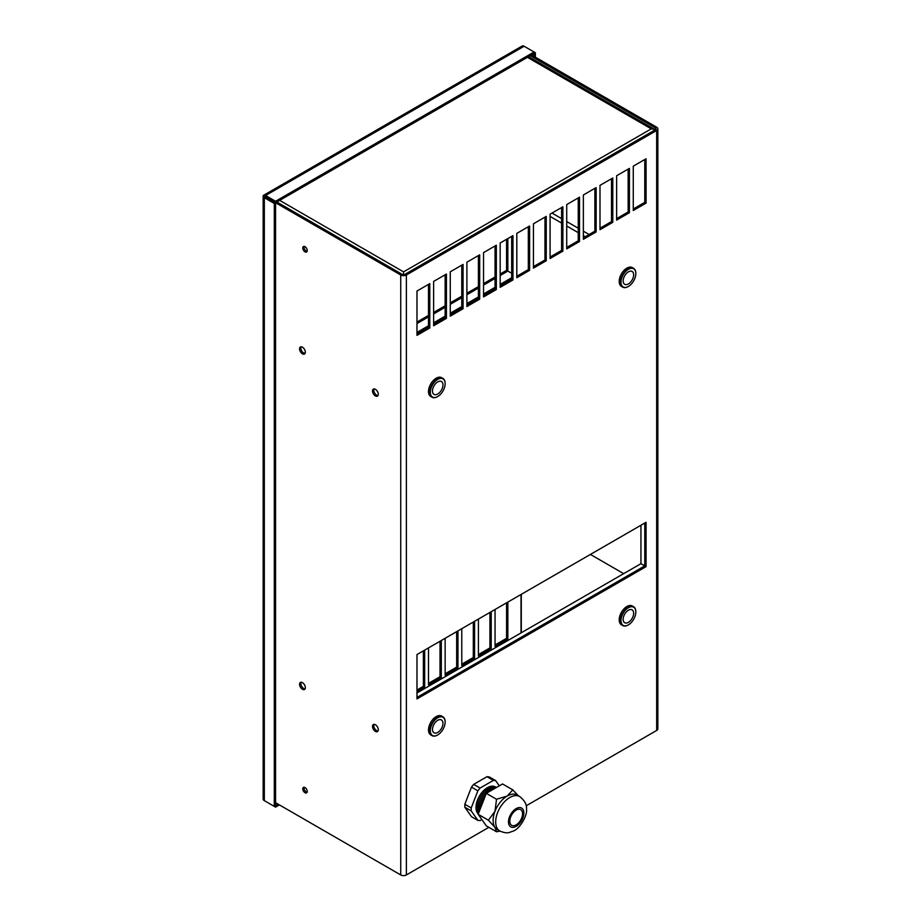 <?xml version="1.0" encoding="UTF-8"?>
<svg xmlns="http://www.w3.org/2000/svg" width="921" height="921" viewBox="0 0 921 921"><rect width="100%" height="100%" fill="white"/><g stroke="black" fill="none" stroke-linecap="round" stroke-linejoin="round"><path stroke-width="1.38" d="M500.022 831.133L496.523 831.767L486.288 825.861L478.16 814.302L488.395 820.208L495.014 827.472L496.523 831.767M499.815 831.018C507.908 834.322 509.163 832.239 512.755 831.283C520.284 828.946 527.652 814.625 526.501 809.34C527.042 804.896 524.786 800.625 519.72 796.538A19.905 11.489 -60 0 0 499.815 808.028A19.905 11.489 -60 0 0 499.815 831.018L497.259 829.545A19.905 11.489 -60 0 1 495.014 827.472A19.905 11.489 -60 0 1 495.014 811.217L488.395 820.208M496.523 799.255L495.014 811.217A19.905 11.489 -60 0 1 507.206 796.043L496.523 799.255L486.288 793.349L478.16 814.302M518.339 795.732L512.778 789.873L502.544 783.967L486.288 793.349M512.778 789.873L507.206 796.043A19.905 11.489 -60 0 1 517.165 795.065L519.72 796.538M471.218 807.97L464.817 804.275L471.471 787.133L473.682 784.37L480.083 788.065L477.861 790.828L471.218 807.97L471.218 810.917L477.872 820.381L480.094 820.565L481.856 819.552M477.861 790.828L471.471 787.133M522.564 813.784A9.049 5.227 -60 0 1 518.615 822.89A9.049 5.227 -60 0 1 511.65 825.308A9.049 5.227 -60 0 1 511.65 814.866A9.049 5.227 -60 0 1 520.699 809.64A9.049 5.227 -60 0 1 522.564 813.784M499.297 785.843L495.602 780.582L493.38 780.386L480.083 788.065M495.602 780.582L489.201 776.887L486.979 776.691L473.682 784.37M493.38 780.386L486.979 776.691M477.872 820.381L471.471 816.685L464.829 807.222L464.817 804.275M471.218 810.917L464.829 807.222M478.275 814.003A16.106 9.302 -60 0 1 480.255 794.696A16.106 9.302 -60 0 1 496.039 787.317M478.506 813.416A16.106 9.302 -60 0 1 481.81 795.03A16.106 9.302 -60 0 1 496.431 787.49M478.966 812.207A16.106 9.302 -60 0 1 483.157 795.675A16.106 9.302 -60 0 1 496.062 787.708M479.829 809.996A16.106 9.302 -60 0 1 485.781 794.639M487.842 792.451A16.106 9.302 -60 0 1 494.589 788.56M416.983 323.536L428.507 316.893L416.983 323.536M433.63 313.934L445.142 307.28L433.63 313.934M450.265 304.333L461.778 297.679L450.265 304.333M466.901 294.72L478.413 288.077L466.901 294.72M483.537 285.119L495.049 278.464L483.537 285.119M500.172 274.032L506.573 270.337L507.851 271.073L500.172 275.517L507.851 271.073L507.851 238.562L507.851 271.073L511.696 273.295M416.983 322.062L428.507 315.408M433.63 312.449L445.142 305.807M450.265 302.848L461.778 296.205M466.901 293.246L478.413 286.592M483.537 283.645L495.049 276.991M506.573 239.31L506.573 270.337M423.384 650.859L423.384 686.329L424.662 687.066L424.662 650.122M416.983 690.025L423.384 686.329M440.019 641.246L440.019 676.716L441.309 677.465L441.309 640.509M428.507 683.37L440.019 676.716M456.666 631.645L456.666 667.115L457.944 667.852L457.944 630.908M445.142 673.769L456.666 667.115M473.302 622.043L473.302 657.513L474.58 658.25L474.58 621.307M461.778 664.156L473.302 657.513M489.937 612.43L489.937 647.9L491.215 648.649L491.215 611.694M478.413 654.555L489.937 647.9M506.573 602.829L506.573 638.299L507.851 639.036L507.851 602.092M495.049 644.953L506.573 638.299M416.983 691.498L424.662 687.066M428.507 647.9L428.507 684.844L441.309 677.465M445.142 638.299L445.142 675.243L457.944 667.852M461.778 628.686L461.778 665.641L474.58 658.25M478.413 619.085L478.413 656.028L491.215 648.649M495.049 609.483L495.049 646.427L507.851 639.036M521.747 46.361A3.995 2.314 60 0 1 522.115 46.05A3.995 2.314 60 0 1 524.118 46.246L535.366 52.739L535.366 57.171M488.844 827.334L406.38 874.95A3.995 2.314 0 0 1 400.727 874.95L400.727 274.988L263.245 195.609A3.995 2.314 60 0 1 263.613 195.298A3.995 2.314 60 0 1 265.605 195.494L275.575 201.25L534.088 52.002L534.088 53.487L535.366 52.739M264.062 196.081L275.575 202.724L275.575 201.25M278.13 804.171L275.575 805.656L275.575 202.735L534.088 53.487L534.088 56.434M263.233 798.53A3.995 2.314 -0 0 0 263.153 799.002A3.995 2.314 -0 0 0 264.327 800.637L274.297 806.393L274.297 203.472L264.327 197.716A3.995 2.314 -0 0 1 263.153 196.081A3.995 2.314 -0 0 1 263.233 195.609L275.575 202.735L274.297 203.472M265.593 801.362A3.995 2.314 -120 0 0 265.605 801.374L275.575 807.13L275.575 805.656L274.297 806.393M279.408 804.908L275.575 807.13M305.312 352.547L304.068 353.261M416.983 332.4L428.507 325.758M433.63 322.799L445.142 316.145M450.265 313.198L461.778 306.543M466.901 303.585L478.413 296.942M483.537 293.983L495.049 287.329M500.172 284.382L511.696 277.728M441.435 393.244A10.499 6.056 120 0 0 445.142 383.677A10.499 6.056 120 0 0 437.717 379.394A10.499 6.056 120 0 0 430.303 392.254A10.499 6.056 120 0 0 437.717 396.537A10.499 6.056 120 0 0 441.435 393.244M445.142 383.539A10.856 6.274 120 0 0 445.142 383.389A10.856 6.274 120 0 0 442.897 378.416A10.856 6.274 120 0 0 432.789 383.481A10.856 6.274 120 0 0 430.809 396.088A10.856 6.274 120 0 0 432.03 397.227A10.856 6.274 120 0 0 437.463 396.686A10.856 6.274 120 0 0 437.59 396.606M440.342 391.701A7.426 4.283 -60 0 1 434.01 394.395A7.426 4.283 -60 0 1 434.01 385.818A7.426 4.283 -60 0 1 441.435 381.536A7.426 4.283 -60 0 1 440.342 391.701M432.03 397.227L430.752 396.479A10.856 6.274 -60 0 1 430.752 383.942A10.856 6.274 -60 0 1 441.62 377.679L442.897 378.416M635.824 273.595A10.499 6.056 120 0 0 628.41 269.3A10.499 6.056 120 0 0 620.984 282.16A10.499 6.056 120 0 0 628.41 286.443A10.499 6.056 120 0 0 635.824 273.595L635.824 273.295A10.856 6.274 120 0 0 633.579 268.322A10.856 6.274 120 0 0 622.723 274.596A10.856 6.274 120 0 0 622.723 287.133A10.856 6.274 120 0 0 628.145 286.592L628.145 286.592A10.856 6.274 120 0 0 628.283 286.523M633.648 274.849A7.426 4.283 -60 0 1 630.413 282.31A7.426 4.283 -60 0 1 624.691 284.301A7.426 4.283 -60 0 1 624.691 275.736A7.426 4.283 -60 0 1 632.117 271.453A7.426 4.283 -60 0 1 633.648 274.849M622.723 287.133L621.445 286.396A10.856 6.274 -60 0 1 621.445 273.848A10.856 6.274 -60 0 1 632.301 267.585L633.579 268.322M445.142 722.087A10.499 6.056 120 0 0 437.717 717.804A10.499 6.056 120 0 0 430.303 730.652A10.499 6.056 120 0 0 437.717 734.946A10.499 6.056 120 0 0 445.142 722.087L445.142 721.788A10.856 6.274 120 0 0 442.897 716.814A10.856 6.274 120 0 0 432.03 723.089A10.856 6.274 120 0 0 432.03 735.626A10.856 6.274 120 0 0 437.463 735.085L437.463 735.085A10.856 6.274 120 0 0 437.59 735.016M442.966 723.342A7.426 4.283 -60 0 1 439.731 730.813A7.426 4.283 -60 0 1 434.01 732.794A7.426 4.283 -60 0 1 434.01 724.228A7.426 4.283 -60 0 1 441.435 719.946A7.426 4.283 -60 0 1 442.966 723.342M432.03 735.626L430.752 734.889A10.856 6.274 -60 0 1 430.752 722.352A10.856 6.274 -60 0 1 441.62 716.078L442.897 716.814M635.824 611.993A10.499 6.056 120 0 0 628.41 607.71A10.499 6.056 120 0 0 620.984 620.57A10.499 6.056 120 0 0 628.41 624.852A10.499 6.056 120 0 0 635.824 611.993L635.824 611.694A10.856 6.274 120 0 0 633.579 606.732A10.856 6.274 120 0 0 622.723 612.995A10.856 6.274 120 0 0 622.723 625.532A10.856 6.274 120 0 0 628.145 625.002L628.145 625.002A10.856 6.274 120 0 0 628.283 624.922M633.648 613.248A7.426 4.283 -60 0 1 630.413 620.719A7.426 4.283 -60 0 1 624.691 622.711A7.426 4.283 -60 0 1 624.691 614.134A7.426 4.283 -60 0 1 632.117 609.852A7.426 4.283 -60 0 1 633.648 613.248M622.723 625.532L621.445 624.795A10.856 6.274 -60 0 1 621.445 612.258A10.856 6.274 -60 0 1 632.301 605.983L633.579 606.732M530.243 55.697L655.395 127.95A2.187 1.266 0 0 1 656.04 128.848A2.187 1.266 0 0 1 655.395 129.734L405.102 274.251A2.187 1.266 0 0 1 402.005 274.251L276.853 201.987M416.983 333.886L428.507 327.231L428.507 284.37M433.63 324.273L445.142 317.63L445.142 274.769M450.265 314.671L461.778 308.017L461.778 265.167M466.901 305.07L478.413 298.416L478.413 255.554M483.537 295.457L495.049 288.814L495.049 245.953M500.172 285.855L511.696 279.201L511.696 236.352M516.808 276.254L528.332 269.6L528.332 226.739M533.443 266.641L544.967 259.998L544.967 217.137M550.079 257.04L561.603 250.385L561.603 207.536M566.726 247.438L578.238 240.784L578.238 197.923M583.361 237.825L594.874 231.183L594.874 188.321M599.997 228.224L611.509 221.57L611.509 178.72M616.633 218.622L628.145 211.968L628.145 169.107M633.268 209.009L644.781 202.367L644.781 159.506M640.947 525.246L640.947 563.675L644.781 565.885L644.781 523.036L644.781 565.885L416.983 697.404L644.781 565.885L646.07 566.622L416.983 698.889L416.983 654.555L646.07 522.299L646.07 566.622M644.781 202.367L646.07 203.104L633.268 210.495L633.268 166.16L646.07 158.769L646.07 203.104M526.156 805.806L656.673 730.445L656.673 130.483L406.38 274.988A3.995 2.314 0 0 1 400.727 274.988M416.983 291.024L429.785 283.633L429.785 327.968L416.983 335.359L416.983 291.024M433.63 281.423L446.42 274.032L446.42 318.367L433.63 325.758L433.63 281.423M450.265 271.81L463.056 264.431L463.056 308.754L450.265 316.145L450.265 271.81M466.901 262.209L479.691 254.818L479.691 299.152L466.901 306.543L466.901 262.209M483.537 252.607L496.338 245.216L496.338 289.551L483.537 296.942L483.537 252.607M500.172 242.994L512.974 235.615L512.974 279.938L500.172 287.329L500.172 242.994M516.808 233.393L529.61 226.002L529.61 270.337L516.808 277.728L516.808 233.393M533.443 223.791L546.245 216.4L546.245 260.735L533.443 268.126L533.443 223.791M550.079 214.179L562.881 206.799L562.881 251.122L550.079 258.513L550.079 214.179M566.726 204.577L579.516 197.186L579.516 241.521L566.726 248.912L566.726 204.577M583.361 194.976L596.152 187.585L596.152 231.919L583.361 239.31L583.361 194.976M599.997 185.363L612.787 177.983L612.787 222.306L599.997 229.697L599.997 185.363M616.633 175.761L629.423 168.37L629.423 212.705L616.633 220.096L616.633 175.761M656.673 130.483A3.995 2.314 0 0 0 657.847 128.848A3.995 2.314 0 0 0 656.673 127.213L531.532 54.961M656.673 730.445A3.995 2.314 0 0 0 657.847 728.81L657.847 128.848M400.727 874.95L275.575 802.698M521.286 632.75L521.286 594.333M445.142 317.63L446.42 318.367M307.096 251.421A3.166 1.83 60 0 1 304.701 249.453A3.166 1.83 60 0 1 304.195 246.402M307.096 792.279A3.166 1.83 60 0 1 304.701 790.31A3.166 1.83 60 0 1 304.195 787.259M305.024 688.931A4.075 2.349 60 0 1 301.697 686.387A4.075 2.349 60 0 1 301.155 682.242M377.967 731.044A4.075 2.349 60 0 1 374.64 728.511A4.075 2.349 60 0 1 374.099 724.355M377.967 395.604A4.075 2.349 60 0 1 374.64 393.06A4.075 2.349 60 0 1 374.099 388.904M305.024 353.48A4.075 2.349 60 0 1 301.697 350.947A4.075 2.349 60 0 1 301.155 346.791M305.012 246.69A3.166 1.83 60 0 1 307.073 249.487A3.166 1.83 60 0 1 306.589 252.02A3.166 1.83 60 0 1 303.423 250.19A3.166 1.83 60 0 1 303.423 246.54A3.166 1.83 60 0 1 305.012 246.69M305.012 787.547A3.166 1.83 60 0 1 307.073 790.345A3.166 1.83 60 0 1 306.589 792.877A3.166 1.83 60 0 1 303.423 791.047A3.166 1.83 60 0 1 303.423 787.397A3.166 1.83 60 0 1 305.012 787.547M302.445 682.634A4.075 2.349 60 0 1 305.104 686.214A4.075 2.349 60 0 1 304.483 689.484A4.075 2.349 60 0 1 300.419 687.135A4.075 2.349 60 0 1 300.419 682.426A4.075 2.349 60 0 1 302.445 682.634M375.4 724.746A4.075 2.349 60 0 1 378.059 728.338A4.075 2.349 60 0 1 377.437 731.596A4.075 2.349 60 0 1 373.362 729.248A4.075 2.349 60 0 1 373.362 724.539A4.075 2.349 60 0 1 375.4 724.746M375.4 389.295A4.075 2.349 60 0 1 378.059 392.887A4.075 2.349 60 0 1 377.437 396.145A4.075 2.349 60 0 1 373.362 393.797A4.075 2.349 60 0 1 373.362 389.099A4.075 2.349 60 0 1 375.4 389.295M302.445 347.182A4.075 2.349 60 0 1 305.104 350.774A4.075 2.349 60 0 1 304.483 354.032A4.075 2.349 60 0 1 300.419 351.684A4.075 2.349 60 0 1 300.419 346.975A4.075 2.349 60 0 1 302.445 347.182M461.778 308.017L463.056 308.754M478.413 298.416L479.691 299.152M495.049 288.814L496.338 289.551M511.696 279.201L512.974 279.938M528.332 269.6L529.61 270.337M544.967 259.998L546.245 260.735M561.603 250.385L562.881 251.122M578.238 240.784L579.516 241.521M594.874 231.183L596.152 231.919M611.509 221.57L612.787 222.306M628.145 211.968L629.423 212.705M428.507 327.231L429.785 327.968M279.685 200.364L403.548 271.879L403.548 274.619L403.548 271.879L651.285 128.848L654.382 129.377A3.995 2.314 60 0 1 654.831 130.068M403.548 271.879L403.548 274.193A3.995 2.314 60 0 1 403.835 274.608M527.422 57.332L651.285 128.848L654.382 129.377A3.995 2.314 -60 0 1 654.831 129.539A3.995 2.314 -60 0 1 655.199 129.849M403.548 273.353L403.548 274.193A3.995 2.314 120 0 0 403.26 274.608M640.947 563.675L416.983 692.972M590.396 554.43L623.667 573.645M585.272 236.72L583.361 235.615M578.238 232.656L566.726 226.002M561.603 223.055L550.079 216.4M589.118 234.498L583.361 231.183M578.238 228.224L566.726 221.57M561.603 218.622L552.001 213.073M523.853 813.036A10.856 6.274 -60 0 1 512.329 827.369A10.856 6.274 -60 0 1 512.329 812.011A10.856 6.274 -60 0 1 523.853 813.036M521.021 594.494L521.021 632.911M265.605 195.494L524.118 46.246M264.327 800.637L264.327 197.716M406.38 874.95L406.38 274.988M655.395 129.734L655.395 127.95M263.613 195.298L522.115 46.05M263.153 799.002L263.153 196.081M654.831 129.539L528.585 56.653"/></g></svg>
